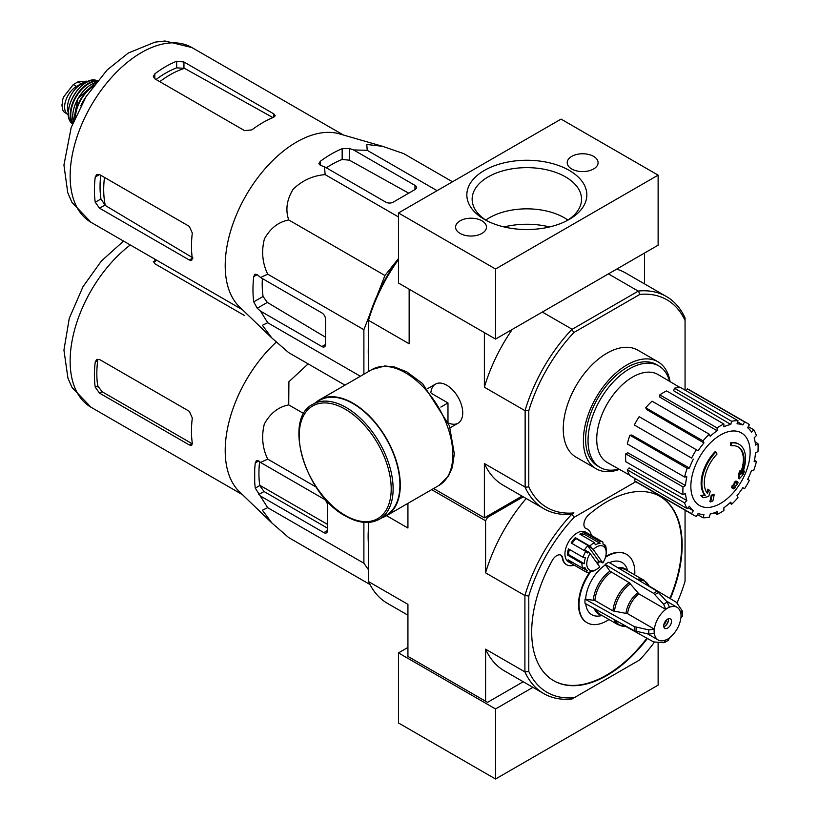 <?xml version="1.0" encoding="UTF-8"?>
<svg xmlns="http://www.w3.org/2000/svg" width="820" height="820" viewBox="0 0 820 820"><rect width="100%" height="100%" fill="white"/><g stroke="black" fill="none" stroke-linecap="round" stroke-linejoin="round"><path stroke-width="1.23" d="M567.932 220.067A53.156 30.688 0 0 0 564.426 217.833A53.156 30.688 0 0 0 485.747 220.067M658.122 175.142L561.054 119.105L398.469 212.974L495.536 269.011L658.122 175.142L658.122 245.2L495.536 339.07L495.536 269.011M495.536 339.07L398.469 283.023L398.469 212.974M484.415 219.391L484.415 219.391A59.993 34.635 180 0 1 484.415 170.406A59.993 34.635 180 0 1 569.264 170.406A59.993 34.635 180 0 1 569.264 219.391A59.993 34.635 180 0 1 484.415 219.391M481.945 220.816A15.447 8.917 0 0 0 465.114 218.889A15.447 8.917 0 0 0 455.582 227.119A15.447 8.917 0 0 0 471.029 236.037A15.447 8.917 0 0 0 486.475 227.119A15.447 8.917 0 0 0 481.945 220.816M593.577 156.374A15.447 8.917 0 0 0 576.747 154.437A15.447 8.917 0 0 0 567.214 162.678A15.447 8.917 0 0 0 582.651 171.595A15.447 8.917 0 0 0 598.098 162.678A15.447 8.917 0 0 0 593.577 156.374M486.373 220.467A54.704 31.58 180 0 1 472.156 199.916A54.704 31.58 180 0 1 526.84 167.639A54.704 31.58 180 0 1 581.524 199.916A54.704 31.58 180 0 1 567.307 220.467M407.929 647.441L398.469 652.904L398.469 722.963L495.536 779L658.122 685.13L658.122 642.49M398.469 652.904L495.536 708.951L532.938 687.355M495.536 779L495.536 708.951M377.415 294.841L384.928 275.489L397.925 259.304M363.885 374.227L363.885 329.702L369.799 314.47M368.621 359.734A104.847 60.536 -60 0 1 368.621 342.78M731.378 445.783L730.651 445.362A120.109 88.14 -100.2 0 0 730.784 442.595L731.512 443.015A30.883 17.835 -60 0 1 739.148 444.327A30.883 17.835 -60 0 1 742.141 473.939A118.295 79.12 -9.5 0 0 744.509 471.192A115.23 92.793 103.8 0 1 742.971 474.759A117.783 78.771 170.5 0 1 739.22 478.849A118.797 55.637 -128 0 0 739.22 474.544A117.567 94.669 -76.2 0 0 740.737 471.039A118.357 55.432 52 0 1 740.839 474.339A28.136 16.246 -60 0 0 738.266 446.992A28.136 16.246 -60 0 0 731.378 445.783A120.109 88.14 -100.2 0 0 731.512 443.015M730.784 442.595A30.883 17.835 -60 0 1 738.42 443.907L739.148 444.327M737.897 446.787A28.136 16.246 -60 0 1 740.788 472.238M739.22 478.849L738.492 478.429A118.797 55.637 -128 0 0 738.492 474.124A117.567 94.669 -76.2 0 0 740.009 470.618L740.737 471.039M738.492 474.124L739.22 474.544M743.022 471.674A118.295 79.12 -9.5 0 0 743.781 470.772L744.509 471.192M703.242 497.699L702.514 497.279A115.23 15.529 -144.5 0 0 700.833 495.567A118.295 55.401 8 0 0 704.534 494.819A30.883 17.835 -60 0 1 715.163 451.615L715.891 452.035A120.109 42.988 45.7 0 1 717.018 454.075A28.136 16.246 -60 0 0 707.547 493.558A118.357 79.161 -110.5 0 0 708.644 489.571A117.567 15.846 35.5 0 1 710.284 491.252A118.797 79.458 69.5 0 1 708.695 496.469A117.783 55.155 -172 0 1 703.242 497.699A115.23 15.529 -144.5 0 0 701.561 495.987A118.295 55.401 8 0 0 705.261 495.239A30.883 17.835 -60 0 1 715.891 452.035M704.534 494.819L705.261 495.239M700.833 495.567L701.561 495.987M706.932 492.758A118.357 79.161 -110.5 0 0 707.916 489.15L708.644 489.571M710.643 501.932L709.915 501.512A118.838 68.613 -120 0 0 711.237 495.259L711.965 495.68A118.275 68.285 0 0 0 714.169 494.716A119.207 68.829 60 0 1 712.857 500.958A116.43 67.219 180 0 1 710.643 501.932A118.838 68.613 -120 0 0 711.965 495.68M711.237 495.259A118.275 68.285 0 0 0 713.441 494.296L714.169 494.716M732.393 488.146L731.665 487.726A119.535 69.013 -120 0 0 732.086 485.727A117.721 67.968 0 0 0 733.92 484.405A119.207 68.829 -120 0 0 734.31 482.252L735.038 482.672A118.275 68.285 0 0 0 736.719 481.391A118.838 68.613 60 0 1 736.319 483.544A117.721 67.968 0 0 0 738.041 482.16A118.367 68.337 60 0 1 737.621 484.159A117.137 67.629 180 0 1 735.899 485.542A118.838 68.613 60 0 1 735.396 487.633A116.43 67.219 180 0 1 733.726 488.915A119.207 68.829 -120 0 0 734.228 486.824A117.137 67.629 180 0 1 732.393 488.146A119.535 69.013 -120 0 0 732.813 486.147A117.721 67.968 0 0 0 734.648 484.825A119.207 68.829 -120 0 0 735.038 482.672M734.31 482.252A118.275 68.285 0 0 0 735.991 480.971L736.719 481.391M733.92 484.405L734.648 484.825M732.086 485.727L732.813 486.147M733.234 487.551A119.207 68.829 -120 0 1 732.998 488.494L733.726 488.915M736.544 482.375A117.721 67.968 0 0 0 737.313 481.74L738.041 482.16M685.059 390.135L685.059 320.466A119.945 69.249 -60 0 0 639.897 294.39L638.442 291.028A122.518 70.735 -60 0 1 666.363 296.502A122.518 70.735 -60 0 1 685.059 317.945L685.059 318.139M523.232 496.807L487.531 517.42L485.583 520.782L485.583 572.852L524.903 595.545L528.787 595.996L528.787 671.426A119.771 69.146 -60 0 0 574.256 697.687L571.929 699.029A122.518 70.735 -60 0 1 543.721 693.576A122.518 70.735 -60 0 1 524.903 671.877L524.903 595.545A122.518 70.735 -60 0 1 571.929 514.089L573.949 512.92A119.945 69.249 -60 0 1 528.787 486.844L528.787 410.687A119.945 69.249 -60 0 1 573.949 332.469L639.897 294.39M619.418 469.358A61.777 35.67 -60 0 1 596.181 468.784L576.04 457.15A61.777 35.67 -60 0 1 576.04 385.82A61.777 35.67 -60 0 1 637.806 350.16L657.947 361.784A61.777 35.67 -60 0 1 670.073 381.628M398.469 259.571A122.518 70.735 120 0 0 368.621 319.902L368.621 318.221A119.945 69.249 -60 0 1 398.469 258.556M573.949 512.92L571.755 514.181A122.518 70.735 -60 0 1 543.845 508.707A122.518 70.735 -60 0 1 525.138 487.275L525.138 410.266A122.518 70.735 -60 0 1 571.755 329.527L638.442 291.028M571.755 329.527L573.949 332.469M528.787 595.996A119.771 69.146 -60 0 1 574.256 517.225L571.755 514.181M409.385 289.327L484.62 332.766M571.929 329.148L542.327 312.051M638.032 290.987L608.43 273.89M433.595 488.525L484.374 517.84L522.022 496.11M448.407 422.946A22.581 13.038 -120 0 0 462.726 412.87A22.581 13.038 -120 0 0 446.756 385.226A22.581 13.038 -120 0 0 430.879 392.585M524.903 410.605L484.374 387.204L484.374 332.899M368.621 371.491L368.621 320.374L409.149 343.775L409.149 289.47M484.374 517.84L484.374 463.536A122.518 70.735 120 0 0 503.193 485.245L543.845 508.707M524.903 486.936L484.374 463.536M644.54 283.904L644.54 253.042M666.363 296.502L625.711 273.029A122.518 70.735 120 0 0 616.63 269.155M512.285 329.394A122.518 70.735 120 0 0 484.374 387.204M528.787 410.687L525.138 410.266M525.138 487.275L528.787 486.844M685.059 317.945L685.059 320.466M618.905 469.071A58.62 33.846 -60 0 1 600.178 467.451A58.62 33.846 -60 0 1 600.178 399.76A58.62 33.846 -60 0 1 658.798 365.925A58.62 33.846 -60 0 1 669.561 381.331M600.178 467.451L597.759 466.047A58.62 33.846 -60 0 1 597.759 398.366A58.62 33.846 -60 0 1 656.369 364.521L658.798 365.925M596.181 468.784A61.777 35.67 -60 0 1 596.181 397.454A61.777 35.67 -60 0 1 657.947 361.784M720.493 503.449A41.912 24.2 -60 0 1 690.85 486.332A41.912 24.2 -60 0 1 720.493 435A41.912 24.2 -60 0 1 750.126 452.117A41.912 24.2 -60 0 1 720.493 503.449M717.09 427.927L717.09 430.746L659.823 397.126L659.823 394.871L717.09 427.927A53.197 30.709 120 0 1 723.886 424.012L723.886 426.82A49.764 28.731 -60 0 1 730.753 424.432L673.671 390.761L674.419 388.229L731.686 421.295L730.753 424.432M709.3 434.221A53.197 30.709 120 0 0 703.017 440.852L645.75 407.786A53.197 30.709 120 0 1 652.023 401.164L709.3 434.221L710.233 436.291A49.764 28.731 -60 0 1 717.09 430.746M703.017 440.852L703.949 442.913L646.498 409.446L645.75 407.786M696.405 449.77A53.197 30.709 120 0 0 691.598 458.093L634.332 425.026A53.197 30.709 120 0 1 639.139 416.703L698.127 450.764A49.764 28.731 -60 0 1 703.949 442.913M691.598 458.093L635.715 425.826M689.435 468.056L687.18 468.281L629.914 435.215L631.728 435.03L689.435 468.056A49.764 28.731 -60 0 1 693.32 459.087M687.18 468.281A53.197 30.709 120 0 0 684.587 477.025L686.832 476.809A49.764 28.731 -60 0 0 685.469 485.522L683.029 486.926A53.197 30.709 120 0 0 683.029 494.778L685.469 493.363A49.764 28.731 -60 0 0 686.832 500.507L684.587 502.885A53.197 30.709 120 0 0 687.18 508.636L689.435 506.258A49.764 28.731 -60 0 0 693.32 510.727L691.598 513.72A53.197 30.709 120 0 0 693.894 515.288A53.197 30.709 120 0 0 696.405 516.487L698.127 513.505A49.764 28.731 -60 0 0 703.949 514.632L703.017 517.779A53.197 30.709 120 0 0 709.3 517.154L710.233 514.017A49.764 28.731 -60 0 0 717.09 511.629L717.09 514.437A53.197 30.709 120 0 0 723.886 510.522L723.886 507.703A49.764 28.731 -60 0 0 730.753 502.158L731.686 504.228A53.197 30.709 120 0 0 737.969 497.596L737.036 495.536A49.764 28.731 -60 0 0 742.858 487.685L744.58 488.679A53.197 30.709 120 0 0 749.377 480.356L747.655 479.362A49.764 28.731 -60 0 0 751.55 470.393L753.795 470.167A53.197 30.709 120 0 0 756.399 461.424L754.144 461.65A49.764 28.731 -60 0 0 755.517 452.927L757.957 451.523A53.197 30.709 120 0 0 757.957 443.671L755.517 445.086A49.764 28.731 -60 0 0 754.144 437.941L756.399 435.563A53.197 30.709 120 0 0 753.795 429.813L751.55 432.191A49.764 28.731 -60 0 0 747.655 427.722L749.377 424.729A53.197 30.709 120 0 0 747.092 423.161A53.197 30.709 120 0 0 744.58 421.962L742.858 424.944L737.621 421.849M674.419 388.229A53.197 30.709 120 0 1 680.692 387.614L737.969 420.67L737.036 423.817A49.764 28.731 -60 0 1 742.858 424.944M737.969 420.67A53.197 30.709 120 0 0 731.686 421.295M629.647 475.128L607.394 462.582A50.789 29.325 -60 0 1 607.251 403.84A50.789 29.325 -60 0 1 658.193 374.607L680.18 387.604M688.021 507.744L693.32 510.727M684.587 502.885L627.31 469.819L629.124 467.912L686.832 500.507M683.029 486.926L625.762 453.86L627.72 452.732L685.469 485.522M625.762 453.86A53.197 30.709 120 0 0 625.762 461.711L683.029 494.778M629.914 435.215A53.197 30.709 120 0 0 627.31 443.958L684.587 477.025M659.823 394.871A53.197 30.709 120 0 1 666.619 390.945L723.886 424.012M747.092 423.161L689.815 390.094A53.197 30.709 120 0 0 687.303 388.895L744.58 421.962M687.303 388.895L686.207 390.791M748.281 426.636L753.795 429.813M755.128 442.041L757.957 443.671M754.441 460.297L756.399 461.424M729.728 503.09L731.686 504.228M714.271 512.808L717.09 514.437M697.502 514.591L703.017 517.779M635.428 478.757L634.332 480.653L691.598 513.72M634.332 480.653A53.197 30.709 120 0 0 636.627 482.232L693.894 515.288M627.31 469.819A53.197 30.709 120 0 0 629.914 475.569L687.18 508.636M452.496 181.784L403.655 153.586L382.622 146.329L366.786 144.463L367.227 150.326L437.101 190.671M367.227 150.326L353.594 149.937L349.453 148.522L342.165 148.676A110.71 63.919 120 0 0 320.333 161.294L318.826 163.611L320.333 165.333L324.474 166.747L325.151 174.619C312.933 175.583 302.252 180.461 293.119 189.256C286.754 199.69 285.288 209.92 288.722 219.945C278.359 221.984 270.241 228.339 264.378 239.02C261.283 251.34 262.39 263.056 267.689 274.157L260.534 277.508L257.234 274.618L254.989 274.177L253.728 276.647A110.71 63.919 120 0 0 253.728 301.862L257.234 308.248L260.534 311.128L267.689 322.742L262.39 325.294L271.922 338.065L288.722 352.661L344.984 385.144M267.689 322.742L360.38 376.257M260.534 311.128L321.911 346.563A5.145 2.972 -120 0 0 324.484 346.819A5.145 2.972 -120 0 0 325.55 344.461L325.55 319.246A5.145 2.972 -120 0 0 321.911 312.943L260.534 277.508M267.689 274.157L363.885 329.702M288.722 219.945L384.928 275.489M325.151 174.619L398.469 216.951M324.474 166.747L385.851 202.181A5.145 2.972 0 0 0 393.128 202.181L414.971 189.574A5.145 2.972 0 0 0 416.478 187.472A5.145 2.972 0 0 0 414.971 185.371L353.594 149.937M159.767 81.662A93.664 54.079 -60 0 1 184.49 68.347L176.669 67.835A92.916 53.648 120 0 0 156.056 79.509M184.49 68.347L272.312 117.239M192.966 257.921L105.319 205.482A93.664 54.079 -60 0 1 104.488 177.407M100.768 175.265A92.916 53.648 120 0 0 100.962 198.963L105.319 205.482M154.826 78.802L244.616 130.646L251.894 129.878A100.901 58.251 -60 0 1 273.736 117.27L275.243 115.681L273.736 113.836L183.946 61.992L176.669 61.233A100.901 58.251 120 0 0 154.826 73.841L153.32 76.455L154.826 78.802L154.826 73.841M99.548 208.188L189.338 260.022L191.695 260.401L192.31 258.3A100.901 58.251 -60 0 1 192.31 233.085L189.338 226.402L99.548 174.558L96.76 174.424L95.243 177.038A100.901 58.251 120 0 0 95.243 202.263L99.548 208.188L104.796 205.154M408.719 193.182L349.453 160.187L342.165 159.47A97.652 56.375 120 0 0 326.319 167.813M262.379 278.574A97.652 56.375 120 0 0 263.077 296.471L267.33 302.416L325.55 337.245M271.461 337.625L239.471 306.844A100.901 58.251 -60 0 1 225.9 276.74A100.901 58.251 -60 0 1 260.258 174.486A100.901 58.251 -60 0 1 339.357 133.845L382.622 146.329M447.976 421.818L447.976 402.958L431.638 393.518M440.852 407.068L447.976 402.958M379.373 519.234L386.169 515.319A66.41 38.335 -120 0 0 386.169 438.638A66.41 38.335 -120 0 0 319.769 400.293L312.973 404.219C282.377 418.764 305.47 495.229 345.486 516.016C358.453 523.334 369.748 524.41 379.373 519.234A66.41 38.335 -120 0 0 379.373 442.564A66.41 38.335 -120 0 0 312.973 404.219M382.028 517.707A66.922 38.632 -120 0 0 386.425 515.76A66.922 38.632 -120 0 0 386.425 438.485A66.922 38.632 -120 0 0 319.513 399.852A66.922 38.632 -120 0 0 315.618 402.692M68.429 114.892A16.82 9.707 -60 0 1 68.101 114.718L63.509 111.561L62.289 108.824L62.607 99.917L63.509 97.057L73.287 84.562L78.013 81.836L86.694 81.17L87.607 81.682M68.101 114.718A16.82 9.707 -60 0 1 65.518 101.239A16.82 9.707 -60 0 1 76.506 86.428L81.242 83.691A16.82 9.707 -60 0 1 86.807 82.072M68.347 112.617A18.87 10.896 -60 0 1 71.381 94.464A18.87 10.896 -60 0 1 85.587 82.758M370.025 584.537L288.722 537.602L271.922 523.016L262.39 510.235L267.689 507.672L255.276 488.146L259.745 485.573L264.019 491.508L327.487 528.162M254.692 481.842L254.692 469.921L254.692 481.842A111.264 64.237 120 0 0 255.276 488.146M271.922 523.016L239.471 491.785A100.901 58.251 -60 0 1 225.356 455.91A100.901 58.251 -60 0 1 276.289 342.114M255.276 462.931L258.772 460.912L256.537 460.461L255.276 462.931A111.264 64.237 120 0 0 254.692 469.921M258.772 460.912L260.534 462.449L267.689 459.097C262.41 448.038 261.293 436.342 264.337 424.032C270.2 413.311 278.329 406.925 288.722 404.885L288.896 381.751L308.156 363.885M368.621 545.987A105.011 60.629 -60 0 1 368.621 526.409M363.885 522.34L363.885 563.217L368.621 569.951M260.534 496.069L323.849 532.621A5.145 2.972 -120 0 0 326.421 532.877A5.145 2.972 -120 0 0 327.487 530.519L327.487 505.304A5.145 2.972 -120 0 0 323.849 499.001L260.534 462.449M259.591 461.629A105.011 60.629 120 0 0 259.745 485.573M671.477 621.375A5.494 3.167 -60 0 1 669.079 626.91A5.494 3.167 -60 0 1 664.846 628.376A5.494 3.167 -60 0 1 664.846 622.042A5.494 3.167 -60 0 1 670.34 618.864A5.494 3.167 -60 0 1 671.477 621.375M593.352 599.943A26.199 15.129 -60 0 1 609.967 571.171L605.098 564.375L653.571 593.342L663.667 604.227L665.768 609.403A18.87 10.896 -60 0 0 654.37 629.155L627.577 613.688L612.981 610.9L594.889 600.455L585.039 599.133A31.057 17.927 -60 0 0 585.039 603.335L634.352 630.826L648.835 634.126L654.37 633.358A18.87 10.896 -60 0 0 658.152 639.969A18.87 10.896 -60 0 0 665.768 639.938L663.667 642.695L664.528 642.521M664.538 642.531L668.474 640.256L669.407 637.837A18.87 10.896 -60 0 0 680.815 618.085L682.424 616.066L682.435 611.525L682.137 610.695L680.815 613.883A18.87 10.896 -60 0 0 677.023 607.271L666.455 601.173M665.768 609.28A19.024 10.988 -60 0 1 669.407 607.179L669.407 607.302A18.87 10.896 -60 0 1 677.023 607.271M654.37 629.155L648.835 629.924L634.352 626.623L585.039 599.133M682.137 610.695L676.428 602.331L648.825 585.828M625.476 626.265L653.571 641.916L663.667 642.695M669.407 607.179L667.306 602.126L657.209 591.24L608.747 562.274A31.057 17.927 -60 0 0 605.098 564.375M609.967 571.171L629.268 582.692L638.975 593.936L665.768 609.403M585.736 603.725A30.166 17.415 120 0 0 599.307 616.005L602.228 615.605M605.098 565.103A30.166 17.415 120 0 0 585.664 598.764M627.966 571.027L626.849 568.301A30.166 17.415 120 0 0 609.434 562.684M590.82 571.581A39.462 22.786 120 0 0 579.012 604.709A39.462 22.786 120 0 0 587.192 622.78A39.462 22.786 120 0 0 606.923 620.822A39.462 22.786 120 0 0 609.014 619.52M634.752 574.943A39.462 22.786 120 0 0 626.654 554.412A39.462 22.786 120 0 0 605.467 557.251M599.717 561.628A39.462 22.786 120 0 0 597.472 563.729M597.083 563.176A15.447 8.917 120 0 0 598.651 561.013L587.766 545.833A15.447 8.917 120 0 0 584.619 549.769L590.103 553.438A13.725 7.923 -60 0 0 587.397 567.378A13.725 7.923 -60 0 0 596.489 569.398L594.059 570.802A17.158 9.912 -60 0 1 593.711 570.997L593.588 570.925M602.874 562.94L593.239 549.502A13.725 7.923 -60 0 1 606.195 552.588A13.725 7.923 -60 0 1 602.874 562.94L598.651 561.013M593.239 549.502L591.404 547.934A15.447 8.917 -60 0 1 591.722 547.616L589.857 546.079A17.158 9.912 -60 0 1 594.408 542.584L595.341 544.849A15.447 8.917 -60 0 1 600.066 543.393L584.291 534.291A15.447 8.917 120 0 0 581.195 534.947M600.066 543.393L599.133 541.139A17.158 9.912 -60 0 1 602.639 541.928A17.158 9.912 -60 0 1 602.884 542.082L603.038 544.142A15.447 8.917 -60 0 1 605.601 547.432L605.447 545.361A17.158 9.912 -60 0 1 606.195 549.789L606.195 552.588M593.711 570.997L595.207 570.136A15.447 8.917 -60 0 1 590.482 571.591L588.986 572.452A17.158 9.912 -60 0 1 585.48 571.653L568.496 561.843A17.158 9.912 -60 0 1 568.496 542.03A17.158 9.912 -60 0 1 585.654 532.129L602.639 541.928M585.48 571.653A17.158 9.912 -60 0 1 585.234 571.499L570.679 563.094A17.158 9.912 120 0 1 568.116 559.814L582.682 568.219A17.158 9.912 -60 0 1 581.933 563.391L567.368 554.986A17.158 9.912 120 0 1 568.475 548.887L583.04 557.293A17.158 9.912 -60 0 1 585.736 551.409L571.171 543.004A17.158 9.912 120 0 1 575.302 537.674L575.947 538.514A15.447 8.917 120 0 0 572.032 543.496M589.857 546.079L575.302 537.674M594.408 542.584L579.853 534.179A17.158 9.912 120 0 1 584.578 532.733L584.291 534.291M599.133 541.139L584.578 532.733M605.447 545.361L603.028 543.978M487.531 517.42L486.311 516.723M485.583 520.782L431.658 489.653M528.787 671.426L524.903 671.877L485.583 649.173L485.583 701.243L487.531 702.361L523.232 681.748M485.583 701.243L407.929 656.41L407.929 604.34L368.621 581.646L368.621 522.412M574.184 565.134A20.592 11.89 120 0 1 566.774 564.816A20.592 11.89 120 0 1 562.715 558.03A8.579 4.951 120 0 0 561.013 555.212A8.579 4.951 120 0 0 552.321 560.357A106.385 61.428 120 0 0 553.726 680.733A106.385 61.428 120 0 0 647.38 638.472M670.35 598.692A106.385 61.428 120 0 0 660.12 496.459A106.385 61.428 120 0 0 588.493 515.021A8.579 4.951 120 0 0 584.127 522.463A8.579 4.951 120 0 0 585.685 528.387A8.579 4.951 120 0 0 586.187 528.613L585.695 528.326A8.579 4.951 120 0 1 585.449 528.234M591.343 535.409A20.592 11.89 120 0 0 587.366 529.156A20.592 11.89 120 0 0 586.187 528.613M574.256 697.687L639.59 659.967A119.771 69.146 -60 0 0 654.339 642.255M685.059 510.194L685.059 581.195A119.771 69.146 -60 0 1 677.095 602.833M574.256 517.225L635.777 481.709M407.929 503.347L407.929 528.018L386.568 515.678M368.621 581.646A122.518 70.735 120 0 0 387.44 603.356L407.929 615.184M485.583 649.173A122.518 70.735 120 0 0 504.413 670.883L543.721 693.576M526.194 498.519A122.518 70.735 120 0 0 485.583 572.852M562.715 558.03L562.223 557.754A8.579 4.951 120 0 0 560.767 555.078M553.49 680.59A106.385 61.428 120 0 0 646.888 638.196M669.868 598.405A106.385 61.428 120 0 0 659.874 496.325M626.408 554.279A39.462 22.786 120 0 0 626.172 554.135A39.462 22.786 120 0 0 605.662 556.554M599.225 561.341A39.462 22.786 120 0 0 597.155 563.278M589.877 571.94A39.462 22.786 120 0 0 586.7 622.493A39.462 22.786 120 0 0 586.946 622.636M562.223 557.754A20.592 11.89 120 0 0 566.292 564.539A20.592 11.89 120 0 0 566.538 564.672M587.12 529.013A20.592 11.89 120 0 0 586.884 528.869A20.592 11.89 120 0 0 585.695 528.326M590.103 553.438L599.738 566.876A13.725 7.923 -60 0 1 596.489 569.398M585.736 551.409L587.602 552.957A15.447 8.917 -60 0 1 588.258 551.87M583.04 557.293L585.459 557.62A15.447 8.917 -60 0 0 584.352 563.719L581.933 563.391M582.682 568.219L584.947 567.553A15.447 8.917 -60 0 0 587.509 570.843L585.234 571.499M591.404 547.934L587.766 545.833M591.722 547.616L575.947 538.514M569.398 549.42A15.447 8.917 120 0 0 568.578 554.617L567.368 554.986M584.352 563.719L568.578 554.617M587.509 570.843L582.866 568.157M571.643 561.843L570.679 563.094M668.464 618.751A5.494 3.167 -60 0 1 668.556 619.694A5.494 3.167 -60 0 1 664.682 626.429A5.494 3.167 -60 0 1 663.81 626.808M668.546 619.305A6.519 3.762 -60 0 1 664.333 626.603M666.588 619.869A5.494 3.167 -60 0 1 663.841 624.625M259.694 485.235L327.487 524.369M156.692 260.227A97.467 56.272 120 0 0 154.826 261.621L154.826 259.151M244.616 315.587L154.826 263.743L153.32 261.395M189.338 444.963L191.695 445.342L192.31 443.241A100.901 58.251 -60 0 1 192.31 418.026L189.338 411.343L99.548 359.498L96.76 359.365L95.243 361.979A100.901 58.251 120 0 0 95.243 387.204L97.703 385.779L102.028 391.693L191.818 443.528L189.338 444.963L99.548 393.128L95.243 387.204M95.243 361.979L97.703 360.564A97.467 56.272 120 0 0 97.703 385.779M288.722 404.885L303.82 413.598M267.689 459.097L316.089 487.039M267.689 507.672L363.885 563.217M504.054 226.935A58.343 33.681 180 0 1 549.625 226.935M91.03 222.312A100.901 58.251 -60 0 1 91.03 105.811A100.901 58.251 -60 0 1 191.931 47.56L165.025 41L154.959 42.148L128.32 53.013L107.133 69.966L86.079 96.596L71.186 127.51L63.929 165.046L67.742 192.649L71.914 202.314L91.03 222.312L242.515 309.776M273.736 117.27L273.736 113.836M183.946 68.06L183.946 61.992M176.669 67.835L176.669 61.233M95.243 177.038L99.548 174.558M95.243 202.263L100.962 198.963M189.338 260.022L192.31 258.3M320.333 165.333L320.333 161.294M342.165 159.47L342.165 148.676M253.728 301.862L263.077 296.471M253.728 276.647L257.234 274.618M257.234 308.248L267.33 302.416M349.453 160.187L349.453 148.522M414.971 189.574L414.971 185.371M321.911 346.563L325.55 344.461M345.199 515.39A65.036 37.546 -120 0 0 385.031 458.728A65.036 37.546 -120 0 0 305.378 412.747A65.036 37.546 -120 0 0 345.199 515.39M386.425 515.76L438.966 485.43A66.922 38.632 -120 0 0 438.966 408.155A66.922 38.632 -120 0 0 372.044 369.523L319.513 399.852M73.287 84.562L76.506 86.428M78.013 81.836L81.242 83.691M81.754 103.955A27.029 15.6 -60 0 1 84.788 98.697M81.17 105.021A26.681 15.406 -60 0 1 85.413 97.662M75.419 116.768A26.404 15.242 -60 0 1 92.711 86.807M74.866 118.039A26.742 15.436 -60 0 1 93.541 85.69M73.308 121.821A26.353 15.211 -60 0 1 96.032 82.451M72.939 113.18A26.014 15.016 -60 0 1 88.365 86.459M72.775 123.174A25.358 14.647 -60 0 1 76.024 97.139A25.358 14.647 -60 0 1 96.944 81.313M72.57 123.717A25.697 14.842 -60 0 1 75.563 96.883A25.697 14.842 -60 0 1 97.313 80.862M72.478 123.943L71.822 123.287A25.051 14.463 -60 0 1 73.646 95.766A25.051 14.463 -60 0 1 96.565 80.432L97.467 80.678M69.259 106.672A24.385 14.073 -60 0 1 80.893 86.52M62.043 106.21A19.741 11.398 -60 0 1 62.053 104.017M323.849 532.621L327.487 530.519M258.772 494.542L264.019 491.508M669.407 637.96A19.024 10.988 -60 0 1 665.768 640.061M680.918 613.821A19.024 10.988 -60 0 1 680.918 618.024M654.257 633.419A19.024 10.988 -60 0 1 654.257 629.217M627.577 613.688A18.87 10.896 -60 0 1 638.975 593.936M626.029 613.175A19.331 11.162 -60 0 1 637.765 592.86M638.841 580.263A25.276 14.596 -60 0 1 648.999 586.239L649.05 586.361M614.518 611.412A25.276 14.596 -60 0 1 630.477 583.768M626.049 626.193L625.926 626.213A25.276 14.596 -60 0 1 615.666 620.412M637.13 579.238A25.738 14.862 -60 0 1 643.956 580.252L648.999 586.239M612.981 610.9A25.738 14.862 -60 0 1 629.268 582.692M625.926 626.213L618.218 624.84A25.738 14.862 -60 0 1 613.913 619.438M619.53 568.721A25.738 14.862 -60 0 1 625.865 569.818L643.956 580.252M594.889 600.455A25.738 14.862 -60 0 1 611.177 572.247M618.218 624.84L600.127 614.395A25.738 14.862 -60 0 1 596.007 609.455M617.819 567.696A26.199 15.129 -60 0 1 627.095 570.525M601.357 615.102A26.199 15.129 -60 0 1 594.274 608.481M653.571 593.342A29.858 17.24 -60 0 1 657.209 591.24M655.047 594.582A29.376 16.964 -60 0 1 658.685 592.481M663.667 604.227A23.698 13.684 -60 0 1 667.306 602.126M634.352 630.826A29.858 17.24 -60 0 1 634.352 626.623M636.166 631.482A29.376 16.964 -60 0 1 636.166 627.279M648.835 634.126A23.698 13.684 -60 0 1 648.835 629.924M242.515 494.716L91.03 407.253A100.901 58.251 -60 0 1 73.626 333.617A100.901 58.251 -60 0 1 130.288 244.975M99.548 393.128L102.028 391.693M98.287 387.563A93.48 53.966 -60 0 1 97.334 382.991M343.416 135.013L191.931 47.56M435.471 384.108L427.538 388.69M458.052 423.212L450.108 427.794M438.966 485.43L448.437 476.143L452.353 467.328L454.321 453.778L449.401 425.682L422.597 383.606L406.833 371.88L394.522 367.001L384.857 365.956L372.044 369.523M80.749 105.8L85.885 96.914M73.277 121.883L78.064 98.318L96.073 82.4M71.822 123.287C59.358 112.699 81.159 74.938 96.565 80.432M62.607 99.917L62.289 108.824M658.152 639.969L647.574 633.86M91.03 407.253L72.016 387.45L67.947 378.174L63.929 350.119L69.269 318.303L82.994 286.692L101.342 261.057L123.543 241.09"/></g></svg>
